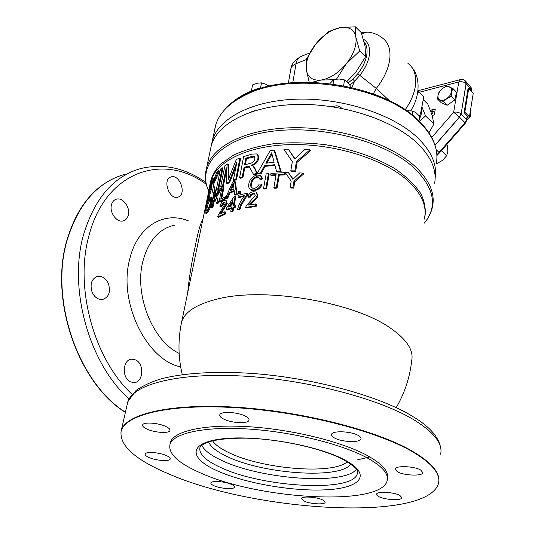 <?xml version="1.0" encoding="UTF-8"?>
<svg xmlns="http://www.w3.org/2000/svg" width="535" height="535" viewBox="0 0 535 535"><rect width="100%" height="100%" fill="white"/><g stroke="black" fill="none" stroke-linecap="round" stroke-linejoin="round"><path stroke-width="0.8" d="M214 485.733C220.42 488.689 234.156 489.659 234.497 487.158C234.698 486.328 233.688 485.412 231.474 484.409C225.101 481.406 211.138 480.423 210.864 482.931C210.663 483.78 211.706 484.717 214 485.733M303.92 501.041C310.019 504.03 324.865 504.946 325.133 502.318L322.685 499.931C316.64 496.895 301.559 495.972 301.365 498.6L303.92 501.041M148.991 457.478C155.993 460.682 169.729 461.685 170.197 458.997C170.451 457.987 169.227 456.87 166.519 455.633C159.564 452.376 145.58 451.359 145.172 454.048C144.918 455.084 146.195 456.228 148.991 457.478M146.817 429.03C154.428 432.708 169.321 433.691 169.936 430.514C170.25 429.304 168.913 427.98 165.924 426.535C158.367 422.79 143.186 421.794 142.638 424.964C142.323 426.214 143.714 427.572 146.817 429.03M223.576 419.012C231.387 423.165 248.307 424.014 248.976 420.222C249.303 418.958 248.1 417.601 245.378 416.163C237.64 411.923 220.38 411.074 219.805 414.852C219.477 416.17 220.734 417.554 223.576 419.012M334.462 437.958C341.785 442.204 360.456 442.88 360.985 438.861C361.239 437.77 360.322 436.64 358.229 435.457C351 431.116 331.967 430.448 331.553 434.453C331.292 435.584 332.262 436.754 334.462 437.958M397.405 471.79C403.972 475.628 422.523 476.331 422.864 472.693L420.67 470.018C414.184 466.099 395.305 465.417 395.077 469.028L397.405 471.79M378.807 496.627C384.926 499.944 401.698 500.767 401.959 497.731L399.826 495.39C393.767 492.019 376.72 491.197 376.56 494.226L378.807 496.627M356.457 469.356C343.691 485.559 260.619 479.266 221.624 460.388C210.904 455.425 204.29 450.403 201.789 445.314M212.576 440.813C215.311 444.853 220.781 448.811 228.993 452.697C262.197 469.088 332.723 475.013 347.322 461.799M178.516 196.967C186.722 193.971 179.753 174.29 171.354 176.844L170.665 177.065C162.339 179.82 169.214 199.722 177.627 197.254L178.516 196.967M128.313 215.177C130.473 207.573 123.01 197.261 116.59 199.127C114.029 199.816 112.323 201.688 111.474 204.765C109.22 212.341 116.683 222.714 123.037 220.942C125.712 220.266 127.47 218.347 128.313 215.177M108.478 283.844C106.017 278.488 102.479 275.98 97.858 276.314C91.679 278.494 89.733 283.71 92.033 291.97C94.468 297.246 97.945 299.754 102.466 299.493C108.786 297.36 110.792 292.143 108.478 283.844M135.663 359.955L131.844 359.152C122.669 359.179 121.452 378.064 130.473 381.856L134.004 382.605C143.293 382.659 144.597 363.88 135.663 359.955M309.21 82.216L306.281 69.557L306.428 59.097L315.931 43.776L328.784 31.478L340.287 27.599C344.366 26.897 347.81 27.365 350.619 29.004C353.421 30.716 355.173 33.444 355.869 37.176C356.932 45.341 353.715 54.249 346.219 63.886C338.267 73.201 329.854 78.598 320.98 80.076C312.46 80.812 307.558 77.301 306.281 69.557C305.599 61.492 308.815 52.898 315.931 43.776C323.401 34.869 331.519 29.478 340.287 27.599L355.394 26.824L355.869 37.176L359.687 50.999L346.219 63.886L336.562 79.053M466.888 119.506L468.453 118.603L470.446 116.389L470.767 111.969M428.983 132.82L433.918 123.973L432.059 115.112L427.819 104.091L423.446 99.831M435.122 178.028C437.336 164.512 431.284 150.877 416.966 137.12C392.282 113.988 342.025 97.718 296.791 99.169C251.483 100.547 218.213 118.616 212.295 140.852L211.365 145.406M418.136 120.128C383.528 84.918 293.702 70.727 248.093 93.157L247.464 94.053C230.391 102.004 219.858 112.136 215.873 124.448L215.993 124.08M341.918 108.404L339.906 106.732L336.889 105.769L331.399 106.599M254.981 110.671L251.677 111.721M199.481 472.465C177.914 462.882 168.09 453.513 170.003 444.358C173.467 433.236 203.949 426.308 247.618 428.983C291.214 431.618 341.243 443.856 366.863 457.713C382.11 466.132 388.865 473.796 387.139 480.697C380.86 506.966 257.509 499.443 199.481 472.465M170.01 444.331L170.431 442.218C173.908 431.029 204.37 424.034 247.999 426.669C291.555 429.271 341.524 441.529 367.104 455.425C382.171 463.785 388.938 471.409 387.4 478.303M125.417 412.371C77.983 383.18 49.019 299.105 66.982 240.028C76.425 208.71 92.455 187.966 115.085 177.794M187.658 292.979C189.203 277.197 191.69 261.849 195.128 246.923C197.743 232.872 200.364 223.563 202.986 218.989M411.896 451.4C375.931 430.588 300.483 411.482 234.791 407.63C168.973 403.698 125.096 414.759 121.131 431.197C119.332 445.341 134.773 459.398 167.448 473.361C251.778 511.112 424.329 522.534 438.225 484.262C441.362 474.585 432.588 463.631 411.896 451.4M210.375 149.934L211.238 145.841C217.136 123.732 250.467 105.79 295.895 104.472C341.256 103.088 391.673 119.352 416.444 142.397C430.856 156.146 436.928 169.755 434.661 183.231M212.415 182.555L213.231 178.61L212.455 178.055L210.516 187.457L216.708 172.658L218.815 170.571L219.537 171.1L213.492 184.301L215.612 191.563L213.692 193.369L212.95 192.847L211.546 186.655L209.693 191.43L210.476 191.971L211.867 188.307M209.145 198.425L210.476 191.971M218.708 189.042L222.914 168.231L222.206 167.709L217.992 188.534L218.708 189.042L216.969 190.406L216.24 189.898L220.467 169.113L222.206 167.709M228.325 176.65L229.013 177.152L228.579 164.359L227.883 163.85L228.412 179.399L236.316 159.497L239.934 157.992L240.616 158.5L236.523 179.64L234.062 180.603L233.374 180.101L236.865 162.205L228.933 182.047L229.629 182.549L236.042 166.418M228.933 182.047L226.613 183.204L227.308 183.706L229.629 182.549M226.613 183.204L226.225 167.669L222.674 185.404L220.701 186.641L221.41 187.15L223.376 185.906L226.292 171.32M252.333 165.522C255.65 164.292 257.77 162.011 258.693 158.681L258.612 156.187L257.188 154.354M257.275 173.286L255.135 168.752L253.322 166.231M253.396 174.169L249.203 166.499L246.869 166.559L244.067 167.388L242.235 176.978L239.566 177.827L243.639 156.621L252.038 154.08L256.646 153.94L257.93 155.652L258.004 158.159C257.034 161.603 254.807 163.924 251.33 165.128L252.754 165.803L254.446 168.231L256.927 173.487L253.396 174.169L254.092 174.684L257.623 174.009L257.435 173.621M239.566 177.827L240.255 178.329L242.923 177.486L244.749 167.903L249.624 166.907M281.142 171.541L274.729 150.696L274.027 150.148L280.407 170.973L281.142 171.541L277.21 171.728L276.488 171.173L274.743 164.693L264.397 165.837L265.099 166.365L274.896 165.288M264.397 165.837L260.572 172.879L257.195 173.44L257.89 173.962L261.267 173.407L265.099 166.365M294.999 158.748L288.358 149.218L294.785 158.955L304.863 149.466L309.999 149.807L310.802 150.462L297.152 162.252L295.654 171.494L291.562 171.401L290.806 170.812L292.331 161.577L283.904 149.385L288.358 149.218M206.028 213.418L207.466 212.609C209.372 210.228 210.904 206.677 212.067 201.969C212.622 199.194 212.535 197.642 211.806 197.301L211.385 197.007M215.217 196.131L215.899 192.74L215.17 192.225L213.853 198.712L219.016 189.283L220.761 188.126L221.47 188.628L216.615 197.087L218.855 202.698L217.277 203.715L216.555 203.213L214.896 198.418L213.298 201.441L214.033 201.949L215.277 199.575M213.298 201.441L212.295 206.356L211.205 207.286L211.947 207.794L213.03 206.864L214.033 201.949M221.697 198.666L224.011 187.076L223.309 186.575L220.788 199.174L225.643 196.679L226.051 196.974M225.643 196.679L225.309 198.345L219.103 201.615L219.818 202.11L226.051 198.652M237.259 194.499L235.233 181.773L234.544 181.271L236.564 193.998L237.259 194.499L235.407 195.101L234.711 194.606L234.196 190.627L229.254 192.547L229.95 193.041L234.29 191.343M229.254 192.547L227.121 197.529L225.496 198.258L226.198 198.752L227.816 198.024L229.95 193.041M240.416 193.55L240.77 191.684L240.075 191.182L239.72 193.048L240.416 193.55L238.77 194.031L238.075 193.536L238.429 191.67L240.075 191.182M254.901 190.507C258.164 189.865 260.545 187.932 262.043 184.695L261.334 184.167C259.87 187.377 257.489 189.316 254.192 189.992L254.901 190.507L251.303 190.259L250.601 189.751C248.862 188.474 248.293 186.454 248.889 183.699C249.785 179.192 252.446 176.309 256.887 175.045L260.144 175.386L262.692 178.877L261.187 176.129M250.561 189.724L251.303 190.259M261.989 178.349L259.729 179.098L260.431 179.626L262.692 178.877M252.085 188.113L251.584 183.773C252.092 180.435 253.958 178.262 257.181 177.259L258.84 177.306M266.564 188.801L269.145 174.156L268.436 173.621L265.841 188.266L266.564 188.801L264.263 189.036L263.548 188.507L266.156 173.868L268.436 173.621M270.67 175.052L270.964 173.373L284.6 172.651L284.319 174.336L278.568 174.524L276.334 187.544L273.86 187.658L276.107 174.651L270.67 175.052L271.385 175.594L276 175.253M273.86 187.658L274.595 188.213L277.07 188.093L279.297 175.079L285.061 174.912L285.349 173.226L284.6 172.651M293.093 179.145L288.432 172.618L292.859 179.372L299.667 172.912L303.084 173.119L303.887 173.748L294.725 181.813L293.708 188.099L290.933 188.012L290.157 187.417L291.187 181.138L285.336 172.638L288.432 172.618M225.315 214.1L225.69 212.214L224.981 211.726L224.606 213.612L225.315 214.1L218.427 217.33L217.712 216.842L218.099 215.471L225.135 203.708L224.673 202.123L223.643 202.263L224.352 202.758L225.028 202.558M223.643 202.263L221.169 205.841L219.918 206.329L220.634 206.824L221.885 206.329L224.352 202.758M221.202 213.398L227.248 203.574L226.185 200.612M226.318 209.626L226.686 207.747L234.016 196.699L235.119 196.332L233.38 205.34L234.985 204.845L234.624 206.731L233.019 207.232L232.324 210.823L230.752 211.338L231.448 207.747L226.318 209.626L227.027 210.115L231.294 208.53M234.23 205.072L235.815 196.833L235.119 196.332M230.752 211.338L231.454 211.827L233.033 211.318L233.721 207.72L235.326 207.226L235.688 205.34L234.985 204.845M247.377 195.175L247.658 193.65L246.956 193.142L246.675 194.666L247.377 195.175L241.352 205.193L239.994 209.366L238.289 209.8L237.58 209.305C238.824 204.363 241.238 199.736 244.823 195.429L237.988 197.208L238.684 197.703L244.127 196.258M256.185 206.349L256.532 204.437L255.817 203.915L255.469 205.835L256.185 206.349L246.401 207.948L245.692 207.446L246.133 206.082L255.248 195.382L254.493 193.596L252.941 193.436L254.821 193.964M252.941 193.436L250.821 194.466L249.664 196.586L247.852 196.76L248.554 197.268L250.373 197.094L251.51 194.987L253.643 193.951M249.778 204.845L255.422 199.736L257.342 197.241L257.93 195.596L256.539 192.419M218.815 170.571L212.736 183.766L214.876 191.048L215.612 191.563M212.736 183.766L213.492 184.301M214.876 191.048L212.95 192.847M209.693 191.43L208.215 198.585L208.804 198.993M208.215 198.585L207.152 200.324L207.901 200.839M207.152 200.324L211.385 179.847L212.455 178.055M217.992 188.534L216.24 189.898M239.934 157.992L235.835 179.138L236.523 179.64M235.835 179.138L233.374 180.101M222.674 185.404L223.376 185.906M220.701 186.641L224.901 165.756L227.883 163.85M252.754 165.803L253.436 166.318M256.927 173.487L257.623 174.009M248.233 166.278L248.915 166.793M244.067 167.388L244.749 167.903M242.235 176.978L242.923 177.486M245.826 158.173L244.528 164.94L249.798 163.436C252.353 163.028 254.085 161.51 254.974 158.868L254.185 156.487L251.684 156.481L245.826 158.173L246.501 158.681L254.479 156.862M245.358 164.686L246.501 158.681M258.004 158.159L258.693 158.681M280.407 170.973L276.488 171.173M260.572 172.879L261.267 173.407M269.319 156.956L265.835 163.208L274.107 162.292L271.66 152.816L269.319 156.956L270.021 157.497L272.001 154.167M266.911 163.068L270.021 157.497M257.195 173.44L270.195 150.596L274.027 150.148M309.999 149.807L296.39 161.644L294.885 170.892L295.654 171.494M296.39 161.644L297.152 162.252M294.885 170.892L290.806 170.812M211.318 201.454C210.168 206.135 208.623 209.68 206.691 212.081L205.487 213.05C204.958 212.93 204.972 211.512 205.534 208.79C206.517 203.982 207.888 200.291 209.653 197.709L211.051 196.78C211.786 197.107 211.88 198.666 211.318 201.454L212.067 201.969M206.691 212.081L207.466 212.609M209.332 199.308C207.975 201.3 206.945 204.089 206.242 207.667C205.788 209.807 205.768 210.957 206.189 211.111L207.025 210.462C208.443 208.596 209.546 205.922 210.335 202.431C210.797 200.224 210.77 198.973 210.235 198.686L209.332 199.308L210.095 199.836L210.629 199.314M206.671 210.85L207.038 208.209C207.734 204.631 208.757 201.842 210.095 199.836M206.242 207.667L207.038 208.209M211.205 207.286L214.087 193.175L215.17 192.225M220.761 188.126L215.893 196.586L216.615 197.087M215.893 196.586L218.14 202.197L218.855 202.698M218.14 202.197L216.555 203.213M212.295 206.356L213.03 206.864M219.103 201.615L221.958 187.377L223.309 186.575M225.309 198.345L226.017 198.839M225.496 198.258L232.705 182L234.544 181.271M236.564 193.998L234.711 194.606M227.121 197.529L227.816 198.024M231.996 186.233L230.057 190.687L234.009 189.143L233.293 183.278L231.996 186.233L232.692 186.735L233.507 185.023M231.167 190.233L232.692 186.735M239.72 193.048L238.075 193.536M259.729 179.098L258.505 176.938L256.479 176.737C253.262 177.74 251.397 179.914 250.888 183.264C250.347 185.391 250.708 186.989 251.972 188.059L254.306 188.333C256.653 187.798 258.291 186.354 259.228 183.993L261.334 184.167M254.192 189.992L250.601 189.751M256.479 176.737L257.181 177.259M250.888 183.264L251.584 183.773M265.841 188.266L263.548 188.507M284.319 174.336L285.061 174.912M278.568 174.524L279.297 175.079M276.334 187.544L277.07 188.093M303.084 173.119L293.949 181.211L294.725 181.813M293.949 181.211L292.926 187.504L293.708 188.099M292.926 187.504L290.157 187.417M224.606 213.612L217.712 216.842M221.169 205.841L221.885 206.329M219.918 206.329C220.694 203.507 222.058 201.595 224.004 200.585L225.783 200.331L226.546 203.079L227.248 203.574M226.546 203.079L222.353 210.402L223.062 210.89M222.353 210.402L219.745 214.107L224.981 211.726M234.624 206.731L235.326 207.226M233.019 207.232L233.721 207.72M232.324 210.823L233.033 211.318M229.863 206.537L232.417 202.712M232.832 200.585L228.505 207.038L231.809 205.861L232.832 200.585M237.988 197.208L238.349 195.335L246.956 193.142M246.675 194.666L240.65 204.691L241.352 205.193M240.65 204.691L239.292 208.871L239.994 209.366M239.292 208.871L237.58 209.305M255.469 205.835L245.692 207.446M249.664 196.586L250.373 197.094M247.852 196.76C248.715 193.944 250.527 192.272 253.289 191.731L255.931 191.978L257.221 195.081L257.93 195.596M257.221 195.081L255.964 197.769L251.885 201.809L252.594 202.324M251.885 201.809L248.427 205.079L255.817 203.915M348.185 82.978L352.746 79.113L357.781 73.743C362.89 67.203 365.92 60.676 366.87 54.175C367.512 48.946 366.582 44.82 364.088 41.804M309.645 52.992L302.014 56.075C298.65 57.379 296.664 59.913 296.056 63.678L292.779 82.691M363.352 39.115C368.214 42.011 370.24 47.207 369.417 54.717C368.428 61.578 365.231 68.467 359.834 75.375L354.611 81.159L349.87 85.185M361.841 34.327C364.582 32.321 367.371 31.705 370.207 32.474C374.794 33.31 378.887 35.156 382.485 38.025C388.316 42.359 390.751 49.36 389.781 59.024C388.484 68.801 383.983 78.605 376.292 88.442L389.507 100.814M352.746 79.113L354.611 81.159L351.883 87.526M419.106 120.161L421.246 114.216L421.854 108.592M422.128 107.408L425.512 115.914L419.54 121.478M425.512 115.914L433.918 123.973M452.831 88.442L456.475 92.16L454.83 99.945L447.186 105.261L441.281 102.78L437.597 99.129L443.502 101.603L446.946 98.547L451.165 96.246L451.62 91.953L452.831 88.442L446.865 86.068L442.692 88.355L439.295 91.398L438.065 94.876L437.597 99.129M432.16 115.433L434.239 114.931L435.303 109L430.354 110.21M447.186 105.261L443.502 101.603M454.83 99.945L451.165 96.246M435.269 109.194L430.421 110.384M431.752 137.488L453.647 112.25C456.549 111.748 459.003 112.29 461.016 113.861L459.404 117.085L435.008 145.159M436.848 154.876L465.042 122.756L459.404 117.085L453.647 112.25L458.796 81.949C461.658 81.4 464.086 81.922 466.059 83.527L461.116 113.955L459.498 117.172L435.055 145.306M419.246 92.274L458.796 81.949L460.481 79.588C462.487 79.354 464.012 79.702 465.049 80.624L466.152 83.614L461.116 113.955L466.533 119.78L467.115 116.195L464.922 113.821L464.293 111.374L464.922 113.821M440.158 99.985C438.292 99.089 437.597 97.39 438.065 94.876L439.696 91.338L442.692 88.355C445.194 86.677 447.447 86.182 449.46 86.864C451.353 87.727 452.075 89.425 451.62 91.953L449.982 95.538L446.946 98.547C444.411 100.226 442.151 100.707 440.158 99.985M431.638 113.801L432.601 112.791L433.203 112.932L431.805 114.303M433.056 111.073L433.35 111.641L432.868 111.855L432.012 111.233L431.116 112.27M432.621 111.4L432.166 111.387M433.049 112.785L431.745 114.122M430.882 111.621L432.106 110.852L432.915 110.939L433.35 111.641M433.196 111.494L432.715 111.708M432.012 111.233L431.023 112.009M465.376 80.905L466.152 83.614L471.462 89.572L470.713 87.044L465.791 81.387M468.807 88.509L469.182 87.887L468.085 88.389L464.407 111.654M464.393 112.256L464.821 112.156L469.436 116.797L473.268 93.143L468.727 88.429L468.219 88.556M467.242 117.305L469.436 116.797M464.821 112.156L468.727 88.429M469.857 114.209L470.96 110.591L470.88 107.869M436.386 163.376L437.255 163.402L442.706 160.253L446.685 155.705L441.368 150.736M436.453 162.667L437.255 163.402M446.578 144.751L447.507 145.634L447.835 151.351L446.685 155.705M468.392 118.676L470.339 116.563M411.194 109.976L411.02 110.745M417.888 91.177L418.631 91.679L417.507 93.585M418.631 91.679L423.82 96.748L420.717 112.745L419.487 116.302M333.385 79.708L320.98 80.076L311.965 82.283M346.827 81.587L355.561 72.599L365.626 56.697L359.687 50.999M365.626 56.697L365.031 46.07L361.232 32.555L355.394 26.824M226.706 107.635C233.641 99.911 243.706 93.652 256.9 88.85L262.919 87.82M231.695 103.315C238.229 97.778 246.588 93.17 256.773 89.505L259.849 88.736M251.39 90.99L252.573 84.898L257.148 83.233L261.495 82.865L266.109 84.349L269.219 86.195M260.518 88.001L261.495 82.865M419.025 120.977L419.5 116.135L416.25 112.932L412.846 111.033L412.418 115.165M406.439 110.718L412.846 111.033M350.164 87.131L350.338 85.888L347.516 82.25L344.48 79.922L343.644 85.774M333.091 84.042L333.78 79.427L339.223 79.006L344.48 79.922M329.921 83.634L333.78 79.427M357.581 471.422L357.327 473.669L357.32 470.793C357.574 469.175 352.939 465.443 343.423 459.612C322.244 448.377 279.611 438.887 245.879 438.165C226.258 438.045 212.489 439.844 204.584 443.575C201.514 445.515 200.057 446.678 200.197 447.059L199.983 447.34C198.579 453.787 205.386 460.468 220.4 467.369C262.27 487.492 353.388 492.782 357.327 473.669L357.474 471.148M217.377 470.887C188.761 458.294 187.778 442.819 222.105 438.847C256.038 434.654 316.907 445.053 344.293 459.699C372.186 474.277 361.339 487.699 327.808 489.699C294.564 491.892 245.618 483.566 217.377 470.887M350.779 464.066C340.548 479.614 262.879 474.11 226.84 456.388C216.655 451.607 210.589 446.785 208.643 441.93M405.156 109.835C411.168 101.249 414.645 92.762 415.588 84.369C416.39 74.84 413.843 67.858 407.951 63.418M436.44 162.72C438.72 148.951 432.755 135.094 418.544 121.151C384.05 85.847 293.04 71.463 247.478 93.993M125.384 174.176C97.918 181.693 78.525 203.614 67.209 239.941C49.28 298.945 78.117 382.906 125.457 412.211M128.975 398.889C88.924 363.332 68.065 288.111 83.54 234.725C94.708 197.95 113.975 175.841 141.354 168.398C163.777 163.282 185.317 167.997 205.988 182.555M206.363 184.394C164.185 152.615 105.749 170.351 88.977 235.641C74.278 287.061 93.886 359.232 132.058 394.275M174.49 225.181C158.922 228.692 148.369 240.803 142.825 261.521C134.145 294.952 152.602 340.929 179.138 353.367M180.663 366.87C146.496 360.229 118.041 301.8 129.671 259.308C137.314 226.165 164.205 210.663 188.507 220.942M120.89 432.213L121.472 429.919C126.614 413.756 171.113 403.122 236.57 407.249C301.907 411.301 376.306 430.294 411.957 450.938C431.203 462.26 440.131 472.545 438.74 481.808M440.619 454.175C443.013 443.95 434.34 432.634 414.618 420.249C379.576 398.675 306.401 379.442 241.954 376.018C177.386 372.507 133.195 384.464 127.791 401.825L127.076 404.995M205.681 172.511L206.624 167.716C212.415 146.149 246.006 128.781 291.976 127.751C337.879 126.661 389.005 142.872 414.157 165.549C428.782 179.078 434.975 192.406 432.721 205.547C431.611 211.82 428.93 217.518 424.67 222.64C437.991 205.942 434.273 187.538 413.515 167.435C385.274 141.808 323.742 125.23 274.943 130.935C225.984 136.465 199.602 161.289 206.818 186.187L208.683 191.476M424.135 223.282L424.67 222.64L424.135 223.269M369.852 456.957L356.865 459.993M181.024 325.066L181.666 321.93C184.816 311.778 196.806 304.127 217.631 298.978C264.999 286.686 355.608 302.308 391.58 328.898C407.041 339.959 413.749 350.465 411.709 360.43C409.917 377.235 404.748 392.971 396.188 407.65M424.676 217.284C426.83 204.979 420.871 192.493 406.794 179.82C382.786 158.748 334.442 143.688 291.154 144.597C247.792 145.453 216.107 161.443 210.75 181.485L209.981 185.21M209.559 187.237C210.309 179.105 213.886 171.467 220.3 164.339L233.721 154.996C245.164 149.753 258.679 145.961 274.268 143.627C290.719 142.263 307.806 142.624 325.527 144.711C351.95 149.044 376.433 157.604 395.238 168.906C406.6 176.824 415.18 185.15 420.978 193.884C425.058 202.618 426.234 211.011 424.516 219.062M254.446 168.231L255.135 168.752M246.869 166.559L247.551 167.074M251.684 156.481L252.366 157.002M292.625 155.718L293.374 156.314M291.381 177.138L292.15 177.727M215.879 124.394L214.595 129.918M306.348 59.559L296.056 63.678C293.173 64.875 291.435 66.594 290.853 68.828L290.853 68.828C291.334 64.24 294.678 60.141 300.884 56.523M357.781 73.743L376.292 88.442L373.316 93.913M290.739 69.476L288.365 83.072M464.293 111.374L468.085 88.389M469.182 87.887L471.342 90.301L471.462 89.572L471.556 90.863M465.37 123.17L466.741 120.388L466.533 119.78L465.042 122.756L465.37 123.17L439.516 152.863L436.185 149.7M466.754 120.321L467.322 116.811L466.955 115.707L464.848 113.42M471.054 90.843L471.342 90.301L471.435 91.244M256.9 88.85L256.773 89.505M249.042 419.835L248.976 420.222M361.031 438.433L360.985 438.861M422.897 472.331L422.864 472.693M171.347 176.844L170.484 177.138M116.59 199.127L115.46 199.515M97.858 276.314L96.387 276.729M131.844 359.152L130.319 359.446M436.901 156.253C436.573 143.948 430.387 131.978 418.35 120.328M170.003 444.358L170.431 442.218M412.485 416.29C378.793 395.659 311.403 377.416 249.898 373.276C214.482 371.23 185.511 372.928 162.974 378.359C153.124 381.04 144.169 385.039 136.104 390.369L127.791 401.825L121.131 431.197M209.961 185.317L181.666 321.93C177.894 339.457 178.095 357.039 182.274 374.681M208.817 190.821L206.818 186.187C205.065 180.054 204.999 173.902 206.624 167.716L211.238 145.841M413.475 416.899C429.899 426.863 439.001 437.342 440.766 448.343M249.738 166.907L249.203 166.499M254.546 156.768L254.185 156.487M206.276 213.585L205.487 213.05M258.96 177.279L258.505 176.938M254.841 193.851L254.493 193.596M212.295 140.852L215.899 124.334M410.753 110.712C420.303 95.946 420.41 76.853 411.729 67.169M361.239 32.555L367.819 32.147M460.18 79.668L417.935 90.763M439.516 152.863L436.881 155.538M471.676 90.127L471.108 87.499M467.042 115.794L467.336 116.737"/></g></svg>
